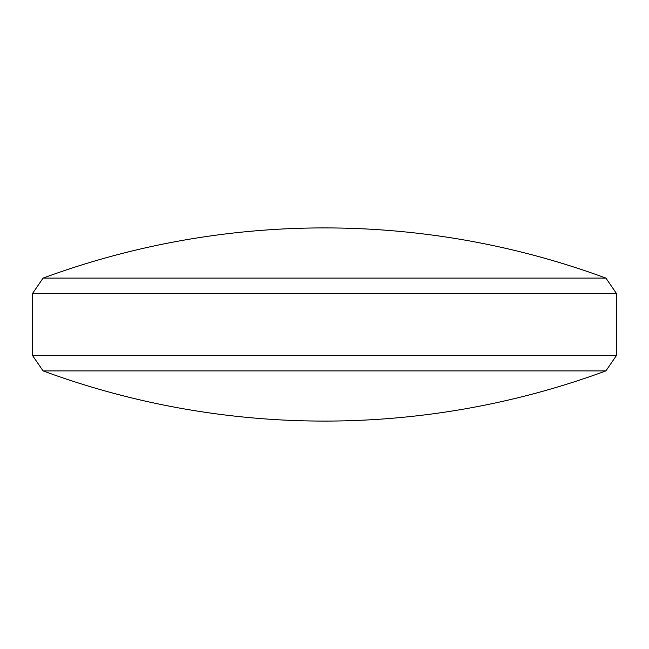 <?xml version="1.0" encoding="UTF-8"?>
<svg xmlns="http://www.w3.org/2000/svg" width="649" height="649" viewBox="0 0 649 649"><rect width="100%" height="100%" fill="white"/><g stroke="black" fill="none" stroke-linecap="round" stroke-linejoin="round"><path stroke-width="0.97" d="M605.898 370.904L43.102 370.904L32.45 355.392L616.55 355.392L605.898 370.904A814.057 814.057 0 0 1 43.102 370.904M605.898 278.096A814.057 814.057 0 0 0 43.102 278.096L605.898 278.096L616.55 293.608L32.45 293.608L32.45 355.392M43.102 278.096L32.45 293.608M616.55 293.608L616.55 355.392"/></g></svg>

